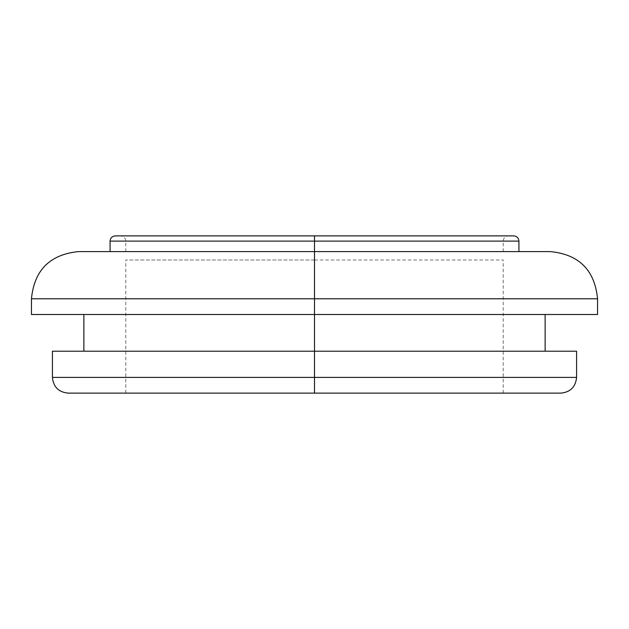 <?xml version="1.0" encoding="UTF-8"?>
<svg xmlns="http://www.w3.org/2000/svg" width="629" height="629" viewBox="0 0 629 629"><rect width="100%" height="100%" fill="white"/><g stroke="black" fill="none" stroke-linecap="round" stroke-linejoin="round"><path stroke-width="0.47" stroke-dasharray="3.15 2.36" d="M560.856 393.125L314.5 393.125L314.5 259.989L125.8 259.989L314.5 259.989L314.5 393.125L125.8 393.125L560.856 393.125L314.5 393.125L314.5 377.4L576.581 377.4L314.5 377.4L314.5 351.194L576.581 351.194L314.5 351.194L314.5 314.5L545.131 314.5L314.5 314.5L314.5 298.775L597.55 298.775L314.5 298.775L314.5 251.6L550.375 251.6L314.5 251.6L314.5 241.119L503.2 241.119L314.5 241.119L503.2 241.119L314.5 241.119L314.5 235.875L508.444 235.875L314.5 235.875L508.444 235.875L314.5 235.875L314.5 241.119L518.925 241.119L314.5 241.119L314.5 235.875L513.681 235.875M576.581 377.4L52.419 377.4M31.45 298.775L314.5 298.775L314.5 314.5L597.55 314.5L314.5 314.5L314.5 351.194L545.131 351.194L83.869 351.194L545.131 351.194L314.5 351.194L314.5 393.125L68.144 393.125M110.075 241.119L503.2 241.119L314.5 241.119L314.5 251.6L110.075 251.6L314.5 251.6L314.5 241.119L314.5 251.6L503.2 251.6L296.007 251.6L314.5 251.6L314.5 241.119L125.8 241.119L314.5 241.119L314.5 251.6L125.8 251.6L518.925 251.6L314.5 251.6L314.5 298.775L597.55 298.775M116.279 235.875L314.5 235.875L314.5 241.119L518.925 241.119M314.5 393.125L125.8 393.125L503.2 393.125L314.5 393.125L314.5 259.989L314.5 393.125L503.2 393.125L68.144 393.125L314.5 393.125M314.5 259.989L503.2 259.989L314.5 259.989M296.007 251.6L125.8 251.6L296.007 251.6M314.5 235.875L115.319 235.875L314.5 235.875L314.5 241.119L110.075 241.119L314.5 241.119L125.8 241.119L314.5 241.119L125.8 241.119L314.5 241.119L314.5 235.875L120.556 235.875L314.5 235.875M118.378 251.6L532.417 251.6M522.526 251.6L510.622 251.6M106.474 251.6L78.625 251.6L106.474 251.6M314.5 251.6L78.625 251.6L314.5 251.6M314.5 314.5L31.45 314.5L314.5 314.5M52.419 351.194L314.5 351.194L52.419 351.194M314.5 298.775L31.45 298.775L314.5 298.775M314.5 377.4L52.419 377.4L314.5 377.4M503.2 251.6L503.2 241.119C503.522 237.943 505.268 236.197 508.444 235.875M125.8 251.6L125.8 241.119C125.478 237.943 123.732 236.197 120.556 235.875M125.8 393.125L125.8 259.989M503.2 393.125L503.2 259.989"/><path stroke-width="0.94" d="M314.5 393.125L560.856 393.125C570.401 392.182 575.645 386.945 576.581 377.4L314.5 377.4L576.581 377.4L314.5 377.4L314.5 393.125L68.144 393.125L314.5 393.125L314.5 351.194L314.5 377.4L52.419 377.4C53.355 386.945 58.599 392.182 68.144 393.125L314.5 393.125M510.622 251.6L314.5 251.6L314.5 241.119L518.925 241.119C518.603 237.943 516.857 236.197 513.681 235.875L314.5 235.875L513.681 235.875L314.5 235.875L314.5 241.119L518.925 241.119L314.5 241.119L314.5 251.6L550.375 251.6L314.5 251.6L314.5 298.775L597.55 298.775L314.5 298.775L314.5 351.194L314.5 314.5L597.55 314.5L314.5 314.5L314.5 298.775L31.45 298.775L31.45 314.5L314.5 314.5L31.45 314.5M52.419 351.194L576.581 351.194L52.419 351.194L52.419 377.4M550.375 251.6C579.026 254.399 594.751 270.124 597.55 298.775L314.5 298.775L314.5 251.6L118.378 251.6M110.075 251.6L110.075 241.119L314.5 241.119L110.075 241.119L314.5 241.119L314.5 235.875L116.279 235.875M532.417 251.6L522.526 251.6M314.5 251.6L78.625 251.6L314.5 251.6M314.5 298.775L31.45 298.775L314.5 298.775M314.5 235.875L115.319 235.875L314.5 235.875M576.581 351.194L576.581 377.4M545.131 314.5L545.131 351.194M597.55 298.775L597.55 314.5M518.925 241.119L518.925 251.6M83.869 314.5L83.869 351.194M31.45 298.775C34.249 270.124 49.974 254.399 78.625 251.6M110.075 241.119C110.397 237.943 112.143 236.197 115.319 235.875"/></g></svg>
